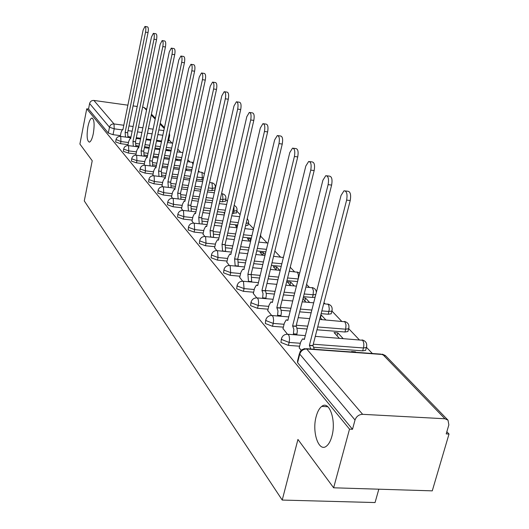 <?xml version="1.0" encoding="UTF-8"?>
<svg xmlns="http://www.w3.org/2000/svg" width="529" height="529" viewBox="0 0 529 529"><rect width="100%" height="100%" fill="white"/><g stroke="black" fill="none" stroke-linecap="round" stroke-linejoin="round"><path stroke-width="0.79" d="M316.203 416.429C317.519 411.562 319.364 408.216 321.744 406.398C329.276 399.937 336.484 420.542 331.875 436.313C330.605 440.908 328.866 444.129 326.651 445.973C318.828 452.983 311.667 432.014 316.203 416.429M87.913 126.715C89.011 121.505 90.333 118.622 91.881 118.066C94.235 119.118 94.717 124.282 93.316 133.566C92.211 138.724 90.909 141.587 89.388 142.149C87.007 141.117 86.518 135.973 87.913 126.715M281.368 339.003L280.945 342.475L288.404 345.391L289.145 342.435L281.686 339.525L281.613 338.018L282.922 335.988L284.49 334.831L286.817 334.176L288.391 334.566L289.171 336.173L289.542 339.188L289.145 342.435L300.366 343.268M265.717 320.131L265.307 323.503L272.501 326.287L273.215 323.411L266.014 320.627L265.922 319.278L267.211 317.228L269.228 315.873L271.126 315.456L272.528 315.826L273.255 317.354L273.599 320.257L273.215 323.411L284.08 324.277M250.977 302.357L250.581 305.636L257.53 308.301L258.212 305.491L251.255 302.833L251.156 301.616L252.419 299.559L253.986 298.409L256.334 297.82L257.583 298.177L258.271 299.639L258.588 302.436L258.212 305.491L268.745 306.384M237.071 285.587L236.688 288.781L243.413 291.334L244.061 288.596L237.329 286.05L237.223 284.946L238.46 282.889L240.027 281.745L242.361 281.19L243.485 281.527L244.061 288.596L254.277 289.508M223.932 269.75L223.555 272.852L230.069 275.298L230.69 272.627L224.177 270.18L224.058 269.188C224.957 266.854 226.65 265.611 229.156 265.472L230.168 265.789L230.69 272.627L240.616 273.559M211.494 254.753L211.124 257.775L217.439 260.123L218.041 257.511L211.719 255.17L211.607 254.264C212.473 251.936 214.152 250.713 216.645 250.594L217.558 250.898L218.041 257.511L227.682 258.456M199.704 240.543L199.34 243.479L205.47 245.74L206.046 243.195L199.916 240.933L199.803 240.113C200.643 237.792 202.303 236.589 204.776 236.496L205.602 236.78L206.046 243.195L215.429 244.147M188.516 227.053L188.159 229.917L194.11 232.092L194.665 229.599L188.714 227.424L188.595 226.677C189.422 224.369 191.055 223.178 193.508 223.112L194.255 223.383L194.665 229.599L203.804 230.565M177.876 214.232L177.532 217.022L183.312 219.118L183.847 216.678L178.061 214.582L177.949 213.901C178.749 211.613 180.363 210.443 182.796 210.397L183.477 210.648L183.847 216.678L192.748 217.65M167.759 202.032L167.415 204.749L173.036 206.773L173.558 204.386L167.931 202.369L167.819 201.741C168.599 199.473 170.186 198.322 172.593 198.289L173.214 198.527L173.558 204.386L182.234 205.364M158.111 190.407L157.774 193.059L163.249 195.009L163.752 192.675L158.277 190.724L158.164 190.149C158.925 187.901 160.492 186.77 162.866 186.757L163.435 186.975L163.752 192.675L172.216 193.654M148.913 179.318L148.583 181.903L153.913 183.794L154.395 181.507L149.066 179.622L148.96 179.086C149.7 176.865 151.241 175.754 153.589 175.754L154.111 175.959L154.395 181.507L162.661 182.485M140.125 168.731L139.801 171.251L144.999 173.082L145.468 170.841L140.271 169.016L140.172 168.526C140.886 166.331 142.407 165.233 144.721 165.246L145.204 165.445L145.468 170.841L153.542 171.819M131.728 158.607L131.41 161.074L136.475 162.846L136.932 160.651L131.86 158.879L131.767 158.429C132.468 156.253 133.963 155.182 136.244 155.202L136.687 155.387L136.932 160.651L144.82 161.623M123.693 148.927L123.383 151.327L128.322 153.046L128.765 150.897L123.819 149.178L123.726 148.761C124.408 146.619 125.876 145.561 128.137 145.587L128.54 145.766L128.765 150.897L136.482 151.869M115.996 139.649L115.686 141.997L120.513 143.663L120.943 141.554L116.023 139.497C116.691 137.388 118.139 136.35 120.361 136.383L120.744 136.548L120.943 141.554L128.487 142.526M333.634 487.798L297.939 439.447L282.221 500.064L84.283 200.921L92.225 160.743L79.899 144.047L86.736 108.809L349.517 429.138L333.634 487.798L432.272 490.852L449.022 434.031L446.84 431.737M372.35 353.504L366.531 347.394M359.257 339.75L348.717 328.681M341.641 321.248L331.921 311.039L328.939 311.495L321.844 310.893M325.031 303.805L323.953 302.674M309.346 287.326L306.582 284.423M294.508 271.741L290.242 267.264M280.449 256.975L274.849 251.096M267.112 242.97L260.605 236.132M253.583 228.759L248.418 223.337M240.12 214.622L236.813 211.144M227.377 201.238L225.744 199.519M199.506 171.965L198.448 170.847M189.951 161.927L187.861 159.732M180.799 152.319L177.77 149.132M172.031 143.108L168.784 139.696M378.824 489.193L375.061 502.55L282.221 500.064M449.022 434.031L446.205 433.892L448.85 424.893L448.017 420.171L444.909 418.763L362.636 414.326C358.92 414.491 356.381 416.389 355.025 420.006L299.758 354.106L299.91 351.997L301.781 349.788L304.44 348.651L306.681 348.975L362.636 414.326M349.517 429.138L352.506 429.284L355.025 420.006M161.616 141.005L156.637 140.357M150.904 139.61L146.235 138.995M140.701 138.274L136.31 137.705M130.961 137.011L128.064 136.634M120.414 135.636L113.027 134.67L114.204 128.825L109.483 127.218L89.606 103.519C90.247 101.383 91.676 100.351 93.891 100.437L127.879 105.178M133.077 105.899L137.223 106.474M142.599 107.228L143.895 107.407L146.705 109.298M89.606 103.519L88.535 109.053L86.736 108.809M168.824 150.785L168.493 150.745M168.546 150.487L165.775 150.137M177.744 160.399L177.281 159.903L177.189 160.327M177.281 159.903L175.496 159.679M135.893 154.713L136.092 155.189M187.061 170.437L186.4 169.73L186.268 170.338M186.4 169.73L185.692 169.637M144.212 164.545L144.589 165.233M152.907 174.821L153.476 175.747M162 185.567L162.78 186.75M171.528 196.828L172.533 198.282M224.58 213.418L224.071 213.366L224.488 213.822M181.513 208.631L182.776 210.39M237.488 225.929L235.458 225.711L237.118 227.51M192.001 221.016L193.528 223.106M251.063 239.386L250.726 239.022L250.204 241.211M250.726 239.022L247.42 238.678L249.714 241.164M203.017 234.036L204.835 236.476M265.188 254.601L263.376 252.65L262.761 255.209M263.376 252.65L260.003 252.307L262.668 255.196M214.609 247.731L216.751 250.567M279.788 270.332L276.693 267L276.039 269.691M276.693 267L273.242 266.662L276.323 269.995M226.822 262.166L229.315 265.426M294.289 285.951L290.738 282.122L290.051 284.88M290.738 282.122L287.207 281.798L290.738 285.62M239.71 277.394L242.593 281.124M309.617 302.462L305.564 298.091L304.849 300.915M305.564 298.091L303.183 297.887M253.325 293.483L256.638 297.728M325.851 319.952L321.235 314.98L320.488 317.869M321.235 314.98L320.799 314.94M267.734 310.51L271.522 315.337M343.07 338.507L337.833 332.86L337.059 335.829M337.833 332.86L334.044 332.562L339.254 338.21M283.008 328.555L287.326 334.024M355.878 352.301L355.442 351.831L355.329 352.261M355.442 351.831L351.56 351.547L351.997 352.016M299.229 347.725L301.127 350.343M365.889 349.371L365.612 350.396L362.682 350.853L313.882 347.262M299.612 346.211L288.404 345.391M348.142 330.651L347.903 331.551L344.948 332.007L316.983 329.798M307.012 329.012L297.073 328.225M283.365 327.147L272.501 326.287M331.399 313.003L331.194 313.79L328.231 314.233L321.136 313.637M311.138 312.798L299.665 311.839M290.209 311.045L281.216 310.285M268.058 309.181L257.53 308.301M315.119 297.199L312.434 297.45L303.494 296.657M294.012 295.817L283.405 294.878M274.412 294.078L266.246 293.357M253.622 292.233L243.413 291.334M297.569 281.58L286.943 280.588M277.923 279.748L268.104 278.836M259.534 278.042L252.095 277.348M239.987 276.217L230.069 275.298M281.223 266.325L271.377 265.366M262.794 264.533L253.675 263.647M245.502 262.853L238.705 262.192M227.08 261.062L217.439 260.123M265.849 251.844L256.717 250.925M248.524 250.091L240.054 249.238M232.238 248.445L226.002 247.817M214.847 246.686L205.47 245.74M251.368 238.09L242.877 237.204M235.048 236.384L227.159 235.557M219.68 234.77L213.954 234.168M203.242 233.044L194.11 232.092M237.7 225.004L229.798 224.151M222.306 223.337L214.946 222.544M207.771 221.763L202.501 221.195M192.206 220.084L183.312 219.118M236.423 212.83L232.291 213.379M224.779 212.546L217.412 211.726M210.225 210.919L203.361 210.158M196.471 209.385L191.61 208.843M181.712 207.738L173.036 206.773M225.367 201.165L222.431 201.794L219.747 201.489M212.552 200.663L205.669 199.876M198.772 199.083L192.351 198.349M185.732 197.588L181.229 197.072M171.713 195.981L163.249 195.009M214.814 190.03L211.904 190.612L207.857 190.136M200.947 189.322L194.52 188.569M187.888 187.788L181.877 187.081M175.502 186.334L171.336 185.844M162.172 184.766L153.913 183.794M203.03 180.005L196.576 179.291M189.931 178.491L183.913 177.77M177.532 176.997L171.899 176.322M165.756 175.582L161.894 175.119M153.066 174.054L144.999 173.082M191.875 169.664L185.851 168.916M179.457 168.129L173.816 167.442M167.667 166.681L162.383 166.033M156.458 165.306L152.874 164.863M144.364 163.818L136.475 162.846M181.288 159.698L175.641 158.991M169.485 158.217L164.195 157.549M158.264 156.809L153.298 156.187M147.578 155.466L144.245 155.05M136.032 154.018L128.322 153.046M171.217 150.157L165.914 149.476M159.976 148.715L155.01 148.08M149.284 147.346L144.615 146.751M139.087 146.044L135.986 145.647M128.058 144.629L120.513 143.663M160.161 141.461L157.503 141.217M196.808 180.931L196.325 180.415M259.666 238.566L260.182 237.891M245.549 225.843L248.015 225.056M352.506 429.284L297.582 362.656L297.536 360.957L299.421 353.564M168.473 141.15L167.594 141.613M88.535 109.053L108.313 133.05L113.027 134.67M302.938 298.852L305.98 302.145M320.144 317.499L322.128 319.642M125.479 137.051L125.135 132.362L127.681 132.772L127.958 137.375M145.111 26.476L147.459 26.86C148.398 27.283 148.596 29.181 148.047 32.547L127.608 132.686M125.135 132.362L145.535 32.137C146.077 28.771 145.885 26.873 144.953 26.45L143.114 30.113L122.887 129.77L122.45 129.526L121.081 132.343L120.262 136.376M133.321 146.255L132.958 141.408L135.556 141.818L135.847 146.573M153.529 33.393L155.903 33.777C156.895 34.206 157.106 36.151 156.544 39.602L135.477 141.732M132.958 141.408L153.985 39.192C154.541 35.734 154.336 33.79 153.35 33.36L151.453 37.083L130.617 138.697L130.147 138.446L128.745 141.289L127.886 145.488M141.507 155.863L141.124 150.844L143.776 151.261L144.08 156.181M162.324 40.614L164.731 40.998C165.769 41.434 166 43.431 165.425 46.982L143.696 151.168M141.124 150.844L162.813 46.565C163.388 43.014 163.157 41.017 162.125 40.581L160.168 44.357L138.677 148.014L138.175 147.75L136.733 150.633L135.847 154.904M150.057 165.901L149.654 160.704L152.359 161.127L152.683 166.218M171.515 48.165L173.948 48.549C175.053 48.992 175.304 51.042 174.702 54.692L152.279 161.028M149.654 160.704L172.037 54.275C172.633 50.619 172.388 48.569 171.29 48.132L169.273 51.968L147.102 157.748L146.559 157.463L145.078 160.38L144.166 164.744M158.998 176.402L158.581 171.012L161.338 171.436L161.676 176.719M181.136 56.074L183.596 56.458C184.76 56.901 185.038 59.003 184.423 62.766L161.252 171.336M158.581 171.012L181.698 62.343C182.313 58.58 182.042 56.477 180.885 56.034L178.802 59.929L155.903 167.924L155.321 167.62L153.807 170.576L152.861 175.02M168.361 187.398L167.918 181.804L170.735 182.234L171.092 187.716M191.22 64.353L193.707 64.736C194.943 65.186 195.241 67.348 194.599 71.223L170.642 182.121M167.918 181.804L191.822 70.8C192.463 66.919 192.166 64.756 190.936 64.313L188.787 68.267L165.121 178.564L164.486 178.247L162.932 181.235L161.96 185.778M178.167 198.924L177.704 193.105L180.587 193.541L180.958 199.241M201.794 73.042L204.306 73.425C205.616 73.875 205.94 76.097 205.278 80.097L180.488 193.429M177.704 193.105L202.442 79.674C203.103 75.667 202.779 73.445 201.476 72.995L199.261 77.009L174.768 189.719L174.081 189.382L172.487 192.404L171.482 197.039M188.456 211.018L187.967 204.968L190.916 205.404L191.306 211.336M212.903 82.167L215.435 82.544C216.824 82.993 217.181 85.281 216.493 89.414L190.81 205.292M187.967 204.968L213.597 88.991C214.285 84.852 213.928 82.564 212.546 82.114L210.251 86.194L184.886 201.41L184.138 201.053L182.512 204.108L181.467 208.849M199.254 223.734L198.745 217.426L201.761 217.869L202.171 224.045M224.58 91.762L227.126 92.132C228.614 92.582 228.997 94.942 228.29 99.214L201.655 217.743M198.745 217.426L225.328 98.784C226.035 94.506 225.652 92.145 224.177 91.702L221.81 95.848L195.512 213.69L194.698 213.313L193.025 216.401L191.948 221.241M210.621 237.104L210.086 230.525L213.167 230.968L213.597 237.415M236.88 101.859L239.432 102.229C241.019 102.672 241.442 105.106 240.708 109.536L213.055 230.842M210.086 230.525L237.68 109.106C238.414 104.669 237.99 102.236 236.417 101.793L233.97 106.005L206.68 226.597L205.788 226.194L204.082 229.315L202.964 234.268M222.583 251.189L222.021 244.319L225.182 244.768L225.625 251.493M249.84 112.512L252.399 112.875C254.099 113.305 254.568 115.818 253.801 120.414L225.063 244.629M222.021 244.319L250.706 119.984C251.467 115.382 251.004 112.869 249.311 112.432L246.792 116.711L218.437 240.179L217.459 239.756L215.713 242.91L214.556 247.969M235.193 266.054L234.605 258.86L237.845 259.309L238.308 266.351M263.535 123.753L266.087 124.11C267.905 124.527 268.421 127.125 267.628 131.906L237.719 259.164M234.605 258.86L264.454 131.47C265.247 126.689 264.738 124.084 262.926 123.667L260.321 128.011L230.823 254.495L229.751 254.046L227.973 257.226L226.762 262.41M248.504 281.752L247.896 274.214L251.215 274.67L251.698 282.043M278.009 135.642L280.542 135.993C282.506 136.389 283.075 139.074 282.248 144.053L251.083 274.518M247.896 274.214L278.995 143.617C279.828 138.631 279.259 135.946 277.308 135.55L274.624 139.96L243.902 269.598L242.712 269.129L240.907 272.336L239.65 277.646M262.589 298.369L263.039 293.615L261.948 290.454L265.208 290.745L265.737 291.512L266.351 294.488L265.862 298.654M293.344 148.239L295.843 148.57C297.966 148.94 298.594 151.724 297.734 156.915L265.208 290.745M261.948 290.454L294.402 156.485C295.261 151.281 294.64 148.497 292.53 148.133L289.766 152.61L257.722 285.567L256.406 285.071L254.568 288.305L253.265 293.74M277.5 315.978L277.996 310.953L276.832 307.653L280.178 307.938L280.734 308.744L281.402 312.46L280.853 316.256M309.617 161.603L312.064 161.92C314.365 162.251 315.059 165.134 314.16 170.569L280.178 307.938M276.832 307.653L310.748 170.133C311.647 164.691 310.953 161.808 308.665 161.477L305.822 166.02L272.349 302.476L270.894 301.953L269.036 305.2L267.667 310.774M293.317 334.678L293.866 329.349L292.623 325.904L296.055 326.175L296.643 327.021L297.364 330.889L296.756 334.943M326.915 175.807L329.283 176.111C331.782 176.388 332.562 179.377 331.623 185.077L296.055 326.175M292.623 325.904L328.119 184.647C329.058 178.941 328.284 175.945 325.798 175.668L322.882 180.27L287.869 320.402L286.242 319.853L284.364 323.12L282.942 328.833M310.748 349.008L309.405 345.298L312.93 345.556L314.279 349.266M345.344 190.943L347.599 191.214C350.324 191.425 351.203 194.533 350.224 200.531L312.93 345.556M309.405 345.298L346.627 200.101C347.599 194.097 346.733 190.989 344.022 190.777L341.046 195.439L304.347 339.453L302.528 338.877L300.651 342.144L299.156 348.009M444.909 418.763L382.798 354.523L306.681 348.975C303.256 349.067 300.948 350.773 299.758 354.106L297.582 362.656M162.833 135.245L157.854 134.591M152.114 133.83L147.439 133.215M141.898 132.481L137.507 131.906M132.151 131.199L128.018 130.65M122.007 129.856L114.204 128.825L114.019 123.945L123.806 125.254M128.983 125.942L133.116 126.491M138.472 127.211L142.87 127.793M148.418 128.534L153.093 129.155M158.839 129.922L163.818 130.59M164.268 128.481L160.062 124.13M155.202 119.104L151.234 114.998M146.533 110.138L143.895 107.407M93.891 100.437L114.019 123.945C111.679 123.865 110.171 124.956 109.483 127.218L108.313 133.05M362.682 350.853L363.463 347.97L313.267 344.227M344.948 332.007L345.695 329.19L317.711 326.962M307.739 326.162L296.286 325.249M328.231 314.233L329.296 309.108L328.76 305.312L328.145 304.314L323.695 303.686M311.846 310.04L300.366 309.068M290.904 308.268L280.317 307.369M312.434 297.45L313.115 294.772L304.168 293.972M294.686 293.126L284.073 292.173M275.073 291.367L265.274 290.494M297.496 281.573L298.151 278.962L287.591 277.97M278.571 277.123L268.745 276.198M260.175 275.391L251.103 274.544M281.845 263.766L271.999 262.801M263.409 261.961L254.29 261.068M246.111 260.268L237.964 259.468M266.451 249.344L257.319 248.412M249.119 247.579L240.642 246.719M232.826 245.919L225.447 245.165M251.949 235.643L243.459 234.75M235.623 233.924L227.734 233.091M220.243 232.297L213.531 231.59M238.262 222.61L230.353 221.75M222.854 220.93L215.501 220.13M208.32 219.35L202.184 218.675M233.454 213.511L233.997 211.17L232.833 211.045M225.321 210.198L217.948 209.372M210.76 208.565L203.89 207.791M197 207.018L191.372 206.389M222.431 201.794L222.954 199.506L220.269 199.195M213.068 198.368L206.191 197.575M199.288 196.775L192.86 196.034M186.241 195.274L181.07 194.672M211.904 190.612L212.413 188.37L208.366 187.888M201.45 187.074L195.016 186.314M188.384 185.527L182.373 184.819M175.998 184.059L171.231 183.497M201.853 179.926L202.343 177.724L197.066 177.089M190.42 176.283L184.396 175.555M178.015 174.782L172.381 174.101M166.238 173.353L161.834 172.824M192.351 167.501L186.32 166.761M179.926 165.967L174.286 165.266M168.136 164.506L162.846 163.851M156.921 163.124L152.855 162.621M181.751 157.582L176.097 156.868M169.941 156.095L164.645 155.427M158.713 154.673L153.747 154.051M148.027 153.324L144.265 152.848M171.661 148.074L166.357 147.393M160.419 146.632L155.447 145.991M149.72 145.257L145.052 144.655M139.524 143.941L136.032 143.498M203.52 177.81L202.343 177.724L201.972 172.401L198.236 171.806M215.316 187.802L212.413 188.37L212.017 182.902L209.583 182.465M225.89 198.891L222.954 199.506L222.524 193.885L221.539 193.621M236.966 210.509L233.997 211.17L233.963 206.158M248.577 222.689L246.111 223.456M260.771 235.471L260.248 236.126M298.224 278.968L298.442 275.02L297.47 272.243L289.257 271.238M315.8 294.527L313.115 294.772L313.413 290.719L312.381 287.836L305.927 287.016M332.119 310.311L331.901 311.052C332.754 307.362 331.372 305.015 327.749 304.003M348.902 327.907L348.644 328.747L345.695 329.19L345.999 324.892L344.835 321.758L319.642 319.443M366.69 346.568L366.385 347.52L363.463 347.97C364.17 344.63 363.859 342.058 362.53 340.259L315.291 336.371M182.842 152.557L177.182 151.856M192.979 164.664L192.364 162.357L187.445 161.616M283.379 257.517L273.586 256.294M169.697 135.424L168.817 135.874M306.397 348.69L380.86 354.126L385.707 355.885L447.799 419.947M125.208 132.448L127.681 132.772M145.535 32.137L148.047 32.547M133.037 141.494L135.556 141.818M153.985 39.192L156.544 39.602M141.203 150.937L143.776 151.261M162.813 46.565L165.425 46.982M149.74 160.796L152.359 161.127M172.037 54.275L174.702 54.692M158.667 171.112L161.338 171.436M181.698 62.343L184.423 62.766M168.01 181.91L170.735 182.234M191.822 70.8L194.599 71.223M177.797 193.217L180.587 193.541M202.442 79.674L205.278 80.097M188.066 205.087L190.916 205.404M213.597 88.991L216.493 89.414M198.851 217.551L201.761 217.869M225.328 98.784L228.29 99.214M210.198 230.657L213.167 230.968M210.648 236.985L213.623 237.296M237.68 109.106L240.708 109.536M222.14 244.458L225.182 244.768M222.63 250.984L225.678 251.288M250.706 119.984L253.801 120.414M234.731 259.005L237.845 259.309M235.266 265.75L238.381 266.047M264.454 131.47L267.628 131.906M248.028 274.366L251.215 274.67M248.604 281.335L251.797 281.633M278.995 143.617L282.248 144.053M262.086 290.613L265.353 290.904M262.721 297.827L265.988 298.111M294.402 156.485L297.734 156.915M276.978 307.825L280.324 308.109M277.672 315.291L281.025 315.568M310.748 170.133L314.16 170.569M292.782 326.082L296.214 326.353M293.535 333.825L296.974 334.097M328.119 184.647L331.623 185.077M309.577 345.49L313.095 345.748M346.627 200.101L350.224 200.531M321.744 406.398L327.861 406.741M91.881 118.066L92.383 118.132M120.572 136.409L130.808 137.745M136.158 138.439L140.549 139.008M146.077 139.729L150.752 140.337M156.485 141.084L161.457 141.732M167.402 142.506L172.712 143.194M214.748 190.295L215.257 188.059C215.673 185.243 214.509 183.464 211.772 182.723M225.301 201.463L225.823 199.175C226.267 196.285 225.083 194.46 222.266 193.7M236.344 213.161L236.886 210.826C237.376 208.3 236.463 206.495 234.135 205.417M247.922 225.427L248.656 221.281L247.281 218.47M260.083 238.314L260.817 233.772M331.194 313.79L331.901 311.052M347.903 331.551L348.644 328.747C349.583 324.925 348.175 322.485 344.405 321.427M365.612 350.396L366.385 347.52C367.43 343.552 365.995 341.013 362.074 339.902M128.368 145.62L138.896 146.963M144.424 147.67L149.092 148.265M154.812 148.999L159.784 149.634M165.722 150.388L171.019 151.069M193.429 162.615L192.146 162.198M136.502 155.235L147.346 156.591M153.06 157.305L158.026 157.926M163.957 158.674L169.247 159.335M175.403 160.102L181.05 160.809M204.412 173.79L201.741 172.236M145.006 165.279L156.174 166.648M162.099 167.376L167.382 168.024M173.525 168.777L179.166 169.472M185.56 170.252L191.584 170.993M153.906 175.787L165.418 177.169M171.555 177.909L177.189 178.584M183.57 179.344L189.587 180.065M196.226 180.865L202.667 181.639M163.223 186.797L175.099 188.185M181.473 188.932L187.478 189.633M194.11 190.414L200.537 191.161M207.447 191.974L214.331 192.774M172.99 198.335L185.256 199.731M191.875 200.484L198.296 201.218M205.192 202.005L212.069 202.786M219.264 203.605L226.643 204.452M183.239 210.443L195.922 211.851M202.812 212.612L209.676 213.372M216.857 214.166L224.223 214.986M231.728 215.812L239.637 216.692M194.011 223.165L207.137 224.58M214.311 225.347L221.658 226.134M229.156 226.941L237.052 227.787M244.894 228.634L253.391 229.546M205.345 236.556L218.946 237.964M226.425 238.744L234.307 239.564M242.137 240.378L250.62 241.257M258.82 242.11L267.965 243.056M283.432 257.299L283.002 257.213M217.287 250.66L231.391 252.069M239.201 252.855L247.671 253.702M255.857 254.515L264.983 255.428M299.678 273.129L297.113 271.972M229.89 265.545L244.53 266.947M252.703 267.734L261.809 268.606M270.392 269.426L280.225 270.372M316.382 292.233C316.031 289.641 314.57 288.08 312.004 287.545M243.201 281.263L258.423 282.658M266.986 283.445L276.799 284.344M285.805 285.171L296.432 286.143M257.292 297.906L273.136 299.288M282.122 300.069L292.722 300.988M302.191 301.814L313.684 302.819M272.23 315.548L288.741 316.904M298.197 317.678L309.657 318.623M288.1 334.275L305.332 335.604M168.44 141.309L169.664 135.576L169.419 133.05M385.337 355.521L382.328 354.146M164.453 127.608L160.241 123.264M155.381 118.251L151.413 114.158M155.619 167.66L155.949 167.7M164.817 178.293L165.167 178.333M174.451 189.428L174.821 189.468M184.555 201.106L184.945 201.146M195.168 213.366L195.578 213.412M206.317 226.253L206.746 226.3M218.06 239.816L218.51 239.862M230.432 254.112L230.902 254.158M243.492 269.201L243.981 269.248M257.299 285.151L257.808 285.197M271.913 302.039L272.448 302.085M287.419 319.952L287.968 319.992M303.891 338.977L304.459 339.023"/></g></svg>
